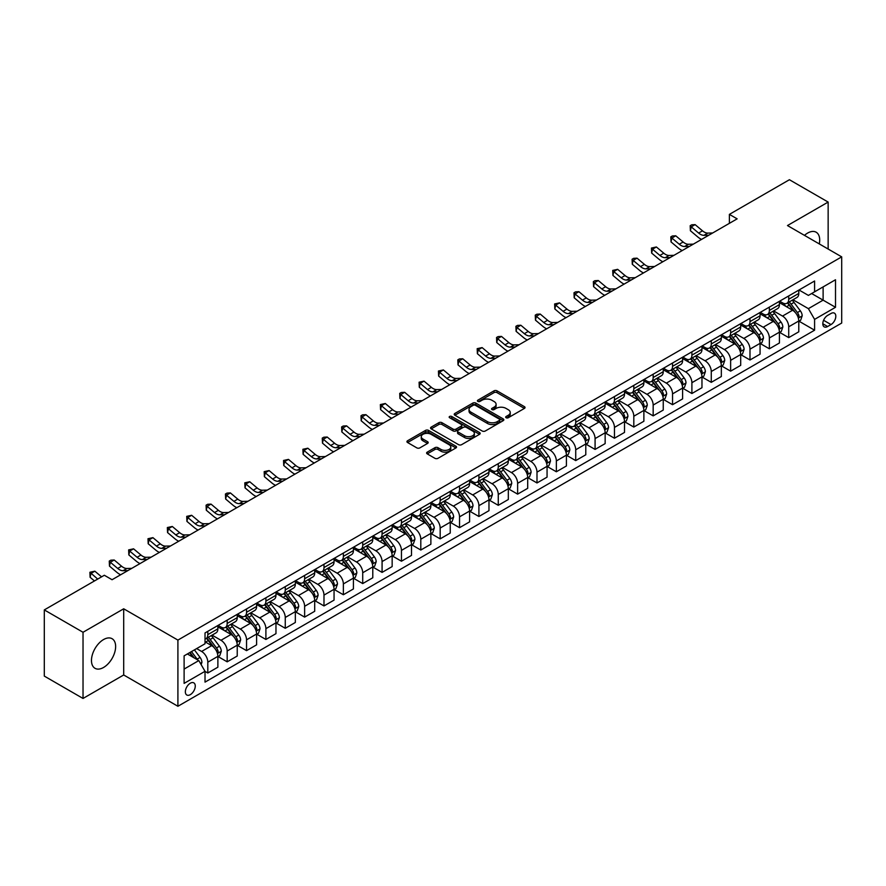 <?xml version="1.0" encoding="UTF-8"?>
<svg xmlns="http://www.w3.org/2000/svg" width="886" height="886" viewBox="0 0 886 886"><rect width="100%" height="100%" fill="white"/><g stroke="black" fill="none" stroke-linecap="round" stroke-linejoin="round"><path stroke-width="1.33" d="M506.127 417.738A1.506 0.864 0 0 0 508.265 417.738L524.412 408.413A2.149 1.24 0 0 0 525.044 407.527A2.149 1.24 0 0 0 524.412 406.652L497.046 390.848A2.149 1.24 0 0 0 494 390.848L477.853 400.184A1.506 0.864 0 0 0 477.41 400.793A1.506 0.864 0 0 0 477.853 401.413A1.506 0.864 0 0 0 479.979 401.413L482.073 400.206A6.878 3.976 0 0 1 491.796 400.206L494.078 401.513A6.878 3.976 0 0 1 496.094 404.326A6.878 3.976 0 0 1 494.078 407.139L491.985 408.346A1.506 0.864 0 0 0 491.553 408.955A1.506 0.864 0 0 0 491.985 409.576A1.506 0.864 0 0 0 494.122 409.576L496.204 408.368A6.878 3.976 0 0 1 505.939 408.368L508.221 409.686A6.878 3.976 0 0 1 510.236 412.488A6.878 3.976 0 0 1 508.221 415.301L506.127 416.509A1.506 0.864 0 0 0 505.685 417.118A1.506 0.864 0 0 0 506.127 417.738L506.127 416.509M103.551 667.468A17.089 9.868 120 0 0 114.715 652.406A17.089 9.868 120 0 0 112.101 638.717A17.089 9.868 120 0 0 103.551 639.559A17.089 9.868 120 0 0 92.388 654.621A17.089 9.868 120 0 0 95.012 668.31A17.089 9.868 120 0 0 103.551 667.468M819.284 243.916A17.089 9.868 120 0 0 816.161 232.221A17.089 9.868 120 0 0 807.622 233.073A17.089 9.868 120 0 0 804.477 235.366M190.302 694.657A7.01 4.042 120 0 0 194.887 688.477A7.01 4.042 120 0 0 193.812 682.862A7.01 4.042 120 0 0 190.302 683.206A7.01 4.042 120 0 0 185.728 689.386A7.01 4.042 120 0 0 186.802 695.001A7.01 4.042 120 0 0 190.302 694.657M427.251 452.126A2.149 1.24 0 0 0 426.62 453.001A2.149 1.24 0 0 0 427.251 453.887L434.926 458.317A2.149 1.24 0 0 0 437.972 458.317L455.913 447.962A2.149 1.24 0 0 0 456.545 447.076A2.149 1.24 0 0 0 455.913 446.201L428.547 430.397A2.149 1.24 0 0 0 425.501 430.397L407.56 440.763A2.149 1.24 0 0 0 406.929 441.638A2.149 1.24 0 0 0 407.56 442.513L416.841 447.873A2.149 1.24 0 0 0 419.875 447.873L427.561 443.432A2.149 1.24 0 0 0 428.182 442.557A2.149 1.24 0 0 0 427.561 441.682L422.954 439.024A5.748 3.322 0 0 1 421.271 436.676A5.748 3.322 0 0 1 424.826 433.608A5.748 3.322 0 0 1 431.094 434.328L449.113 444.728A5.748 3.322 0 0 1 450.797 447.076A5.748 3.322 0 0 1 447.242 450.143A5.748 3.322 0 0 1 440.973 449.423L437.972 447.696A2.149 1.24 0 0 0 434.926 447.696L427.251 452.126L427.251 453.887L434.926 449.479L434.926 447.696M123.697 608.793L83.029 632.272L44.3 609.911L44.3 676.096L83.029 698.456L123.697 674.977L177.909 706.275L177.909 640.091L123.697 608.793L123.697 674.977M828.144 249.032L828.144 202.074L787.477 225.553L841.7 256.862L177.909 640.091M828.144 202.074L789.415 179.725L729.388 214.379L729.388 223.316M44.3 609.911L104.326 575.258L112.068 579.721L737.141 218.853L729.388 214.379M482.217 431.017A2.149 1.24 0 0 0 485.262 431.017L503.204 420.662A2.149 1.24 0 0 0 503.835 419.776A2.149 1.24 0 0 0 503.204 418.901L475.837 403.097A2.149 1.24 0 0 0 472.792 403.097L454.85 413.463A2.149 1.24 0 0 0 454.219 414.338A2.149 1.24 0 0 0 454.85 415.213L482.217 431.017M450.21 418.059A1.506 0.864 0 0 1 451.738 418.281L479.525 434.328L461.617 444.661A2.149 1.24 0 0 1 458.571 444.661L431.205 428.868L431.205 427.107A2.149 1.24 0 0 0 430.574 427.982A2.149 1.24 0 0 0 431.205 428.868M431.205 427.107L438.88 422.677A2.149 1.24 0 0 1 441.926 422.677L453.023 429.079A2.149 1.24 0 0 0 456.068 429.079L461.163 426.144A2.149 1.24 0 0 0 461.794 425.269A2.149 1.24 0 0 0 461.163 424.383L449.601 417.716A1.506 0.864 0 0 1 449.169 417.096A1.506 0.864 0 0 1 450.088 416.298A1.506 0.864 0 0 1 451.738 416.486L479.559 432.556A2.149 1.24 0 0 1 480.19 433.431A2.149 1.24 0 0 1 479.559 434.306L479.559 432.556M831.013 313.478L827.602 315.438A6.789 3.921 120 0 0 823.172 321.43A6.789 3.921 120 0 0 824.213 326.868A6.789 3.921 120 0 0 827.602 326.535L831.013 324.564A6.789 3.921 120 0 0 835.443 318.583A6.789 3.921 120 0 0 834.402 313.135A6.789 3.921 120 0 0 831.013 313.478M177.909 706.275L841.7 323.047L841.7 256.862M799.017 289.999L808.397 295.403L814.588 291.826L814.588 281.006L205.02 632.936L205.02 643.768L184.111 655.839L184.111 683.383L205.02 671.311L205.02 682.131L814.588 330.201L814.588 319.381L808.397 308.649L792.992 299.756M814.588 291.826L835.509 279.754L835.509 307.298L814.588 319.381M83.029 632.272L83.029 698.456M811.642 293.532L823.116 300.144L823.116 286.909L835.509 279.754M808.397 308.649L823.116 300.144L835.509 307.298M184.111 669.074L198.818 660.579L187.356 653.957M205.02 671.4L207.811 673.006L207.811 662.185A8.76 5.061 -120 0 0 201.609 651.454L196.659 648.596M207.811 673.006L217.878 667.191L217.878 656.371A8.76 5.061 -120 0 0 211.676 645.639L205.02 641.796M218.111 656.592L227.17 661.831L227.17 651.011A8.76 5.061 -120 0 0 220.979 640.279L212.075 635.14M227.17 661.831L237.238 656.017L237.238 645.196A8.76 5.061 -120 0 0 231.047 634.465L217.878 626.856M237.47 645.418L246.541 650.645L246.541 639.825A8.76 5.061 -120 0 0 240.339 629.093L231.445 623.954M246.541 650.645L256.608 644.831L256.608 634.011A8.76 5.061 -120 0 0 250.406 623.279L237.238 615.681M256.84 634.243L265.9 639.47L265.9 628.65A8.76 5.061 -120 0 0 259.698 617.919L250.804 612.78M265.9 639.47L275.967 633.656L275.967 622.836A8.76 5.061 -120 0 0 269.776 612.104L256.608 604.496M276.199 623.057L285.259 628.296L285.259 617.464A8.76 5.061 -120 0 0 279.068 606.733L270.175 601.594M285.259 628.296L295.337 622.481L295.337 611.65A8.76 5.061 -120 0 0 289.135 600.918L275.967 593.321M295.57 611.883L304.629 617.11L304.629 606.29A8.76 5.061 -120 0 0 298.427 595.558L289.534 590.419M304.629 617.11L314.696 611.296L314.696 600.475A8.76 5.061 -120 0 0 308.494 589.744L295.337 582.146M314.929 600.697L323.988 605.935L323.988 595.104A8.76 5.061 -120 0 0 317.797 584.372L308.893 579.245M323.988 605.935L334.055 600.121L334.055 589.301A8.76 5.061 -120 0 0 327.864 578.569L314.696 570.961M334.288 589.522L343.358 594.75L343.358 583.929A8.76 5.061 -120 0 0 337.156 573.198L328.263 568.059M343.358 594.75L353.425 588.935L353.425 578.115A8.76 5.061 -120 0 0 347.223 567.383L334.055 559.786M353.658 578.337L362.717 583.575L362.717 572.755A8.76 5.061 -120 0 0 356.526 562.023L347.622 556.884M362.717 583.575L372.784 577.761L372.784 566.94A8.76 5.061 -120 0 0 366.594 556.209L353.425 548.6M373.017 567.162L382.076 572.389L382.076 561.569A8.76 5.061 -120 0 0 375.885 550.837L366.992 545.698M382.076 572.389L392.155 566.575L392.155 555.755A8.76 5.061 -120 0 0 385.953 545.023L372.784 537.425M392.387 555.976L401.447 561.215L401.447 550.394A8.76 5.061 -120 0 0 395.245 539.663L386.351 534.524M401.447 561.215L411.514 555.4L411.514 544.58A8.76 5.061 -120 0 0 405.323 533.848L392.155 526.24M411.746 544.801L420.806 550.029L420.806 539.209A8.76 5.061 -120 0 0 414.615 528.477L405.71 523.338M420.806 550.029L430.873 544.225L430.873 533.394A8.76 5.061 -120 0 0 424.682 522.662L411.514 515.065M431.105 533.627L440.176 538.854L440.176 528.034A8.76 5.061 -120 0 0 433.974 517.302L425.081 512.163M440.176 538.854L450.243 533.04L450.243 522.219A8.76 5.061 -120 0 0 444.041 511.488L430.873 503.879M450.476 522.441L459.535 527.679L459.535 516.848A8.76 5.061 -120 0 0 453.344 506.116L444.44 500.989M459.535 527.679L469.602 521.865L469.602 511.034A8.76 5.061 -120 0 0 463.411 500.302L450.243 492.705M469.835 511.266L478.905 516.494L478.905 505.673A8.76 5.061 -120 0 0 472.703 494.942L463.81 489.803M478.905 516.494L488.972 510.679L488.972 499.859A8.76 5.061 -120 0 0 482.77 489.127L469.602 481.53M489.205 500.081L498.264 505.319L498.264 494.499A8.76 5.061 -120 0 0 492.073 483.756L483.169 478.628M498.264 505.319L508.331 499.505L508.331 488.684A8.76 5.061 -120 0 0 502.14 477.953L488.972 470.344M508.564 488.906L517.623 494.133L517.623 483.313A8.76 5.061 -120 0 0 511.432 472.581L502.539 467.443M517.623 494.133L527.702 488.319L527.702 477.499A8.76 5.061 -120 0 0 521.5 466.767L508.331 459.169M527.934 477.72L536.994 482.959L536.994 472.138A8.76 5.061 -120 0 0 530.792 461.407L521.898 456.268M536.994 482.959L547.061 477.144L547.061 466.324A8.76 5.061 -120 0 0 540.87 455.592L527.702 447.984M547.293 466.545L556.353 471.773L556.353 460.953A8.76 5.061 -120 0 0 550.162 450.221L541.257 445.082M556.353 471.773L566.42 465.958L566.42 455.138A8.76 5.061 -120 0 0 560.229 444.407L547.061 436.809M566.652 455.36L575.723 460.598L575.723 449.778A8.76 5.061 -120 0 0 569.521 439.046L560.628 433.907M575.723 460.598L585.79 454.784L585.79 443.964A8.76 5.061 -120 0 0 579.588 433.232L566.42 425.623M586.023 444.185L595.082 449.412L595.082 438.592A8.76 5.061 -120 0 0 588.891 427.86L579.987 422.722M595.082 449.412L605.149 443.609L605.149 432.778A8.76 5.061 -120 0 0 598.958 422.046L585.79 414.449M605.382 433.01L614.452 438.238L614.452 427.417A8.76 5.061 -120 0 0 608.25 416.686L599.357 411.547M614.452 438.238L624.519 432.423L624.519 421.603A8.76 5.061 -120 0 0 618.317 410.871L605.149 403.263M624.752 421.825L633.811 427.063L633.811 416.232A8.76 5.061 -120 0 0 627.609 405.5L618.716 400.372M633.811 427.063L643.878 421.249L643.878 410.428A8.76 5.061 -120 0 0 637.687 399.686L624.519 392.088M644.111 410.65L653.17 415.877L653.17 405.057A8.76 5.061 -120 0 0 646.979 394.325L638.086 389.187M653.17 415.877L663.249 410.063L663.249 399.243A8.76 5.061 -120 0 0 657.047 388.511L643.878 380.914M663.481 399.464L672.54 404.703L672.54 393.882A8.76 5.061 -120 0 0 666.338 383.14L657.445 378.012M672.54 404.703L682.608 398.888L682.608 388.068A8.76 5.061 -120 0 0 676.406 377.336L663.249 369.728M682.84 388.289L691.9 393.517L691.9 382.697A8.76 5.061 -120 0 0 685.709 371.965L676.804 366.826M691.9 393.517L701.967 387.703L701.967 376.882A8.76 5.061 -120 0 0 695.776 366.151L682.608 358.553M702.199 377.104L711.27 382.342L711.27 371.522A8.76 5.061 -120 0 0 705.068 360.79L696.174 355.651M711.27 382.342L721.337 376.528L721.337 365.708A8.76 5.061 -120 0 0 715.135 354.976L701.967 347.367M721.569 365.929L730.629 371.156L730.629 360.336A8.76 5.061 -120 0 0 724.438 349.605L715.534 344.466M730.629 371.156L740.696 365.342L740.696 354.522A8.76 5.061 -120 0 0 734.505 343.79L721.337 336.193M740.929 354.743L749.988 359.982L749.988 349.162A8.76 5.061 -120 0 0 743.797 338.43L734.904 333.291M749.988 359.982L760.066 354.167L760.066 343.347A8.76 5.061 -120 0 0 753.864 332.615L740.696 325.007M760.299 343.569L769.358 348.796L769.358 337.976A8.76 5.061 -120 0 0 763.156 327.244L754.263 322.105M769.358 348.796L779.425 342.993L779.425 332.161A8.76 5.061 -120 0 0 773.234 321.43L760.066 313.832M779.658 332.394L788.717 337.621L788.717 326.801A8.76 5.061 -120 0 0 782.526 316.069L773.622 310.931M788.717 337.621L798.784 331.807L798.784 320.987A8.76 5.061 -120 0 0 792.593 310.255L779.425 302.647M779.658 301.174L782.526 302.835A8.76 5.061 -120 0 0 786.901 303.267A8.76 5.061 -120 0 0 788.717 299.258L788.717 295.946M760.299 312.359L763.156 314.009A8.76 5.061 -120 0 0 767.542 314.441A8.76 5.061 -120 0 0 769.358 310.432L769.358 307.121M740.929 323.534L743.797 325.184A8.76 5.061 -120 0 0 748.183 325.627A8.76 5.061 -120 0 0 749.988 321.607L749.988 318.307M721.569 334.72L724.438 336.37A8.76 5.061 -120 0 0 728.813 336.802A8.76 5.061 -120 0 0 730.629 332.793L730.629 329.481M702.199 345.894L705.068 347.545A8.76 5.061 -120 0 0 709.453 347.988A8.76 5.061 -120 0 0 711.27 343.967L711.27 340.667M682.84 357.069L685.709 358.73A8.76 5.061 -120 0 0 690.083 359.162A8.76 5.061 -120 0 0 691.9 355.153L691.9 351.842M663.481 368.255L666.338 369.905A8.76 5.061 -120 0 0 670.724 370.337A8.76 5.061 -120 0 0 672.54 366.328L672.54 363.016M644.111 379.43L646.979 381.091A8.76 5.061 -120 0 0 651.354 381.523A8.76 5.061 -120 0 0 653.17 377.514L653.17 374.202M624.752 390.615L627.609 392.265A8.76 5.061 -120 0 0 631.995 392.697A8.76 5.061 -120 0 0 633.811 388.688L633.811 385.377M605.382 401.79L608.25 403.451A8.76 5.061 -120 0 0 612.636 403.883A8.76 5.061 -120 0 0 614.452 399.874L614.452 396.563M586.023 412.976L588.891 414.626A8.76 5.061 -120 0 0 593.266 415.058A8.76 5.061 -120 0 0 595.082 411.049L595.082 407.737M566.652 424.15L569.521 425.801A8.76 5.061 -120 0 0 573.907 426.244A8.76 5.061 -120 0 0 575.723 422.223L575.723 418.923M547.293 435.336L550.162 436.986A8.76 5.061 -120 0 0 554.536 437.418A8.76 5.061 -120 0 0 556.353 433.409L556.353 430.098M527.934 446.511L530.792 448.161A8.76 5.061 -120 0 0 535.177 448.604A8.76 5.061 -120 0 0 536.994 444.584L536.994 441.283M508.564 457.685L511.432 459.347A8.76 5.061 -120 0 0 515.818 459.779A8.76 5.061 -120 0 0 517.623 455.769L517.623 452.458M489.205 468.871L492.073 470.521A8.76 5.061 -120 0 0 496.448 470.953A8.76 5.061 -120 0 0 498.264 466.944L498.264 463.633M469.835 480.046L472.703 481.707A8.76 5.061 -120 0 0 477.089 482.139A8.76 5.061 -120 0 0 478.905 478.13L478.905 474.818M450.476 491.232L453.344 492.882A8.76 5.061 -120 0 0 457.719 493.314A8.76 5.061 -120 0 0 459.535 489.305L459.535 485.993M431.105 502.406L433.974 504.068A8.76 5.061 -120 0 0 438.36 504.499A8.76 5.061 -120 0 0 440.176 500.49L440.176 497.179M411.746 513.592L414.615 515.242A8.76 5.061 -120 0 0 418.989 515.674A8.76 5.061 -120 0 0 420.806 511.665L420.806 508.354M392.387 524.767L395.245 526.417A8.76 5.061 -120 0 0 399.63 526.86A8.76 5.061 -120 0 0 401.447 522.84L401.447 519.539M373.017 535.941L375.885 537.603A8.76 5.061 -120 0 0 380.271 538.035A8.76 5.061 -120 0 0 382.076 534.025L382.076 530.714M353.658 547.127L356.526 548.777A8.76 5.061 -120 0 0 360.901 549.22A8.76 5.061 -120 0 0 362.717 545.2L362.717 541.889M334.288 558.302L337.156 559.963A8.76 5.061 -120 0 0 341.542 560.395A8.76 5.061 -120 0 0 343.358 556.386L343.358 553.074M314.929 569.488L317.797 571.138A8.76 5.061 -120 0 0 322.172 571.57A8.76 5.061 -120 0 0 323.988 567.561L323.988 564.249M295.559 580.662L298.427 582.323A8.76 5.061 -120 0 0 302.813 582.755A8.76 5.061 -120 0 0 304.629 578.746L304.629 575.435M276.199 591.848L279.068 593.498A8.76 5.061 -120 0 0 283.442 593.93A8.76 5.061 -120 0 0 285.259 589.921L285.259 586.61M256.84 603.023L259.698 604.684A8.76 5.061 -120 0 0 264.083 605.116A8.76 5.061 -120 0 0 265.9 601.107L265.9 597.795M237.47 614.208L240.339 615.859A8.76 5.061 -120 0 0 244.724 616.291A8.76 5.061 -120 0 0 246.541 612.281L246.541 608.97M218.111 625.383L220.979 627.033A8.76 5.061 -120 0 0 225.354 627.476A8.76 5.061 -120 0 0 227.17 623.456L227.17 620.156M799.017 321.208L814.588 330.201M786.901 303.267L796.979 297.452A8.76 5.061 -120 0 0 798.784 293.443L798.784 290.132M767.542 314.441L777.609 308.627A8.76 5.061 -120 0 0 779.425 304.618L779.425 301.306M748.183 325.627L758.25 319.813A8.76 5.061 -120 0 0 760.066 315.804L760.066 312.492M728.813 336.802L738.88 330.987A8.76 5.061 -120 0 0 740.696 326.978L740.696 323.667M709.453 347.988L719.521 342.173A8.76 5.061 -120 0 0 721.337 338.153L721.337 334.853M690.083 359.162L700.162 353.348A8.76 5.061 -120 0 0 701.967 349.339L701.967 346.027M670.724 370.337L680.791 364.534A8.76 5.061 -120 0 0 682.608 360.513L682.608 357.213M651.354 381.523L661.432 375.708A8.76 5.061 -120 0 0 663.249 371.699L663.249 368.388M631.995 392.697L642.062 386.883A8.76 5.061 -120 0 0 643.878 382.874L643.878 379.562M612.636 403.883L622.703 398.069A8.76 5.061 -120 0 0 624.519 394.06L624.519 390.748M593.266 415.058L603.333 409.243A8.76 5.061 -120 0 0 605.149 405.234L605.149 401.923M573.907 426.244L583.974 420.429A8.76 5.061 -120 0 0 585.79 416.42L585.79 413.109M554.536 437.418L564.615 431.604A8.76 5.061 -120 0 0 566.42 427.595L566.42 424.283M535.177 448.604L545.244 442.79A8.76 5.061 -120 0 0 547.061 438.769L547.061 435.469M515.818 459.779L525.885 453.964A8.76 5.061 -120 0 0 527.702 449.955L527.702 446.644M496.448 470.953L506.515 465.15A8.76 5.061 -120 0 0 508.331 461.13L508.331 457.818M477.089 482.139L487.156 476.325A8.76 5.061 -120 0 0 488.972 472.316L488.972 469.004M457.719 493.314L467.786 487.499A8.76 5.061 -120 0 0 469.602 483.49L469.602 480.179M438.36 504.499L448.427 498.685A8.76 5.061 -120 0 0 450.243 494.676L450.243 491.365M418.989 515.674L429.068 509.86A8.76 5.061 -120 0 0 430.873 505.851L430.873 502.539M399.63 526.86L409.697 521.046A8.76 5.061 -120 0 0 411.514 517.036L411.514 513.725M380.271 538.035L390.338 532.22A8.76 5.061 -120 0 0 392.155 528.211L392.155 524.9M360.901 549.22L370.968 543.406A8.76 5.061 -120 0 0 372.784 539.386L372.784 536.085M341.542 560.395L351.609 554.581A8.76 5.061 -120 0 0 353.425 550.571L353.425 547.26M322.172 571.57L332.25 565.755A8.76 5.061 -120 0 0 334.055 561.746L334.055 558.435M302.813 582.755L312.88 576.941A8.76 5.061 -120 0 0 314.696 572.932L314.696 569.62M283.442 593.93L293.521 588.116A8.76 5.061 -120 0 0 295.337 584.107L295.337 580.795M264.083 605.116L274.151 599.301A8.76 5.061 -120 0 0 275.967 595.292L275.967 591.981M244.724 616.291L254.791 610.476A8.76 5.061 -120 0 0 256.608 606.467L256.608 603.156M225.354 627.476L235.421 621.662A8.76 5.061 -120 0 0 237.238 617.642L237.238 614.341M205.02 639.005A8.76 5.061 -120 0 0 205.995 638.651L216.062 632.837A8.76 5.061 -120 0 0 217.878 628.827L217.878 625.516M205.995 638.651A8.76 5.061 -120 0 0 207.811 634.642L207.811 631.33M198.818 660.579L205.02 671.311M506.737 417.948L508.221 417.084A6.878 3.976 0 0 0 510.236 414.283L510.236 412.488M496.094 404.326L496.094 406.12A6.878 3.976 0 0 1 494.078 408.922L492.594 409.786M524.39 408.424L497.046 392.642A2.149 1.24 0 0 0 494 392.642L478.451 401.624M503.204 418.901L503.204 420.662L475.837 404.891A2.149 1.24 0 0 0 472.792 404.891L454.883 415.235M499.405 420.396A1.506 0.864 0 0 0 499.848 419.776A1.506 0.864 0 0 0 499.405 419.167L475.372 405.29A1.506 0.864 0 0 0 473.246 405.29L471.042 406.563A6.878 3.976 0 0 0 469.026 409.376A6.878 3.976 0 0 0 471.042 412.189L487.466 421.67A6.878 3.976 0 0 0 497.201 421.67L499.405 420.396L499.405 422.179A1.506 0.864 0 0 0 499.848 421.57L499.848 419.776M469.026 409.376L469.026 411.159A6.878 3.976 0 0 0 471.042 413.972L471.042 412.189M499.405 422.179L497.201 423.453A6.878 3.976 0 0 1 487.466 423.453L471.042 413.972M431.238 428.879L438.88 424.46L438.88 422.677M461.794 425.269L461.794 427.052A2.149 1.24 0 0 1 461.163 427.927L456.068 430.873A2.149 1.24 0 0 1 453.023 430.873L441.926 424.46A2.149 1.24 0 0 0 438.88 424.46M464.541 435.735A5.748 3.322 0 0 0 470.809 436.455A5.748 3.322 0 0 0 474.364 433.387A5.748 3.322 0 0 0 472.681 431.039L466.335 427.373A2.149 1.24 0 0 0 463.289 427.373L458.195 430.308A2.149 1.24 0 0 0 457.564 431.194A2.149 1.24 0 0 0 458.195 432.069L464.541 435.735L464.541 437.518A5.748 3.322 0 0 0 470.809 438.238A5.748 3.322 0 0 0 474.364 435.17L474.364 433.387M457.564 431.194L457.564 432.977A2.149 1.24 0 0 0 458.195 433.852L458.195 432.069M464.541 437.518L458.195 433.852M450.797 447.076L450.797 448.87A5.748 3.322 0 0 1 447.242 451.938A5.748 3.322 0 0 1 440.973 451.218L437.972 449.479A2.149 1.24 0 0 0 434.926 449.479M421.271 436.676L421.271 438.47A5.748 3.322 0 0 0 422.954 440.818L422.954 439.024M427.561 441.682L427.561 443.432L422.954 440.818M455.913 446.201L455.913 447.962L428.547 432.191A2.149 1.24 0 0 0 425.501 432.191L407.593 442.535M798.784 321.341L800.645 320.267L802.195 315.804A5.803 3.356 -120 0 0 800.346 310.853L794.011 302.403A16.756 9.68 -120 0 0 792.184 300.221M785.893 306.39A16.756 9.68 -120 0 0 782.46 302.79M798.264 317.786L799.061 316.047A5.803 3.356 -120 0 0 797.4 312.559L791.076 304.108A16.756 9.68 -120 0 0 789.238 301.916M787.687 302.813A13.91 8.029 60 0 1 789.969 305.415L795.329 312.559M787.388 302.99A16.756 9.68 60 0 1 789.216 305.183L793.424 310.798M708.822 235.2L703.938 235.333A10.953 6.324 60 0 1 698.622 233.062L691.235 226.849L690.382 230.714L697.758 236.927A16.435 9.491 -120 0 0 701.568 239.386M712.698 232.963L707.814 233.096A10.953 6.324 60 0 1 702.498 230.825L695.111 224.623L691.235 226.849L690.183 225.697L691.733 224.8L695.111 224.623M690.382 230.714L690.183 225.697M779.425 332.527L781.286 331.453L782.836 326.978A5.803 3.356 -120 0 0 780.976 322.039L774.652 313.589A16.756 9.68 -120 0 0 772.825 311.396M766.523 317.565A16.756 9.68 -120 0 0 763.101 313.976M778.894 328.972L779.702 327.222A5.803 3.356 -120 0 0 778.041 323.733L771.706 315.283A16.756 9.68 -120 0 0 769.879 313.09M768.317 313.998A13.91 8.029 60 0 1 770.598 316.59L775.959 323.744M768.018 314.165A16.756 9.68 60 0 1 769.845 316.357L774.054 321.972M760.066 343.702L761.927 342.627L763.466 338.153A5.803 3.356 -120 0 0 761.617 333.214L755.293 324.763A16.756 9.68 -120 0 0 753.454 322.57M747.164 328.739A16.756 9.68 -120 0 0 743.731 325.151M759.535 340.146L760.332 338.408A5.803 3.356 -120 0 0 758.671 334.919L752.347 326.469A16.756 9.68 -120 0 0 750.52 324.276M748.958 325.173A13.91 8.029 60 0 1 751.239 327.776L756.6 334.919M748.659 325.35A16.756 9.68 60 0 1 750.486 327.532L754.695 333.158M740.696 354.887L742.557 353.813L744.107 349.339A5.803 3.356 -120 0 0 742.258 344.399L735.923 335.949A16.756 9.68 -120 0 0 734.095 333.756M727.805 339.925A16.756 9.68 -120 0 0 724.371 336.337M740.164 351.332L740.973 349.582A5.803 3.356 -120 0 0 739.312 346.094L732.977 337.644A16.756 9.68 -120 0 0 731.149 335.451M729.588 336.359A13.91 8.029 60 0 1 731.88 338.95L737.23 346.105M729.289 336.525A16.756 9.68 60 0 1 731.116 338.718L735.325 344.333M689.452 246.374L684.579 246.507A10.953 6.324 60 0 1 679.263 244.237L671.876 238.035L671.012 241.9L678.399 248.102A16.435 9.491 -120 0 0 682.209 250.561M693.328 244.137L688.444 244.27A10.953 6.324 60 0 1 683.128 242L675.752 235.798L671.876 238.035L670.813 236.872L672.363 235.975L675.752 235.798M671.012 241.9L670.813 236.872M670.093 257.56L665.209 257.693A10.953 6.324 60 0 1 659.893 255.423L652.517 249.21L651.653 253.075L659.04 259.288A16.435 9.491 -120 0 0 662.839 261.747M673.969 255.323L669.085 255.456A10.953 6.324 60 0 1 663.769 253.186L656.382 246.972L652.517 249.21L651.454 248.047L656.382 246.972M651.653 253.075L651.454 248.047M650.734 268.735L645.85 268.868A10.953 6.324 60 0 1 640.534 266.597L633.147 260.395L632.294 264.261L639.67 270.463A16.435 9.491 -120 0 0 643.48 272.921M654.599 266.498L649.715 266.631A10.953 6.324 60 0 1 644.41 264.36L637.023 258.158L633.147 260.395L632.095 259.233L633.634 258.335L637.023 258.158M632.294 264.261L632.095 259.233M721.337 366.062L723.197 364.988L724.737 360.513A5.803 3.356 -120 0 0 722.887 355.574L716.564 347.124A16.756 9.68 -120 0 0 714.736 344.931M708.435 351.1A16.756 9.68 -120 0 0 705.001 347.511M720.805 362.507L721.603 360.768A5.803 3.356 -120 0 0 719.941 357.268L713.618 348.818A16.756 9.68 -120 0 0 711.79 346.636M710.229 347.534A13.91 8.029 60 0 1 712.51 350.125L717.87 357.279M709.93 347.711A16.756 9.68 60 0 1 711.757 349.892L715.966 355.519M631.364 279.91L626.48 280.054A10.953 6.324 60 0 1 621.164 277.783L613.788 271.57L612.924 275.435L620.311 281.637A16.435 9.491 -120 0 0 624.121 284.096M635.24 277.683L630.356 277.816A10.953 6.324 60 0 1 625.04 275.546L617.653 269.333L613.788 271.57L612.724 270.407L617.653 269.333M612.924 275.435L612.724 270.407M701.967 377.237L703.827 376.173L705.378 371.699A5.803 3.356 -120 0 0 703.528 366.749L697.193 358.298A16.756 9.68 -120 0 0 695.366 356.117M689.075 362.285A16.756 9.68 -120 0 0 685.642 358.686M701.446 373.682L702.244 371.943A5.803 3.356 -120 0 0 700.582 368.454L694.247 360.004A16.756 9.68 -120 0 0 692.42 357.811M690.87 358.708A13.91 8.029 60 0 1 693.151 361.311L698.5 368.465M690.571 358.885A16.756 9.68 60 0 1 692.398 361.078L696.606 366.693M682.608 388.422L684.468 387.348L686.019 382.874A5.803 3.356 -120 0 0 684.158 377.934L677.834 369.484A16.756 9.68 -120 0 0 676.007 367.291M669.705 373.46A16.756 9.68 -120 0 0 666.283 369.872M682.076 384.867L682.885 383.129A5.803 3.356 -120 0 0 681.223 379.629L674.888 371.179A16.756 9.68 -120 0 0 673.061 368.997M671.499 369.894A13.91 8.029 60 0 1 673.781 372.485L679.141 379.64M671.2 370.071A16.756 9.68 60 0 1 673.028 372.253L677.236 377.868M663.249 399.597L665.098 398.523L666.649 394.06A5.803 3.356 -120 0 0 664.799 389.109L658.464 380.659A16.756 9.68 -120 0 0 656.637 378.477M650.346 384.646A16.756 9.68 -120 0 0 646.913 381.046M662.717 396.042L663.514 394.303A5.803 3.356 -120 0 0 661.853 390.815L655.529 382.364A16.756 9.68 -120 0 0 653.702 380.172M652.14 381.069A13.91 8.029 60 0 1 654.422 383.671L659.782 390.815M651.841 381.246A16.756 9.68 60 0 1 653.669 383.439L657.877 389.054M643.878 410.783L645.739 409.709L647.289 405.234A5.803 3.356 -120 0 0 645.44 400.295L639.105 391.845A16.756 9.68 -120 0 0 637.278 389.652M630.976 395.82A16.756 9.68 -120 0 0 627.554 392.232M643.347 407.228L644.155 405.478A5.803 3.356 -120 0 0 642.494 401.989L636.159 393.539A16.756 9.68 -120 0 0 634.332 391.346M632.77 392.254A13.91 8.029 60 0 1 635.052 394.846L640.412 402M632.471 392.42A16.756 9.68 60 0 1 634.298 394.613L638.507 400.228M624.519 421.957L626.38 420.883L627.919 416.42A5.803 3.356 -120 0 0 626.07 411.469L619.746 403.019A16.756 9.68 -120 0 0 617.907 400.826M611.617 406.995A16.756 9.68 -120 0 0 608.184 403.407M623.988 418.402L624.785 416.664A5.803 3.356 -120 0 0 623.124 413.175L616.8 404.725A16.756 9.68 -120 0 0 614.973 402.532M613.411 403.429A13.91 8.029 60 0 1 615.692 406.032L621.053 413.175M613.112 403.606A16.756 9.68 60 0 1 614.939 405.799L619.148 411.414M612.005 291.095L607.12 291.228A10.953 6.324 60 0 1 601.804 288.958L594.417 282.756L593.565 286.621L600.941 292.823A16.435 9.491 -120 0 0 604.75 295.282M615.87 288.858L610.997 288.991A10.953 6.324 60 0 1 605.681 286.721L598.294 280.519L594.417 282.756L593.365 281.593L594.916 280.696L598.294 280.519M593.565 286.621L593.365 281.593M592.634 302.27L587.761 302.414A10.953 6.324 60 0 1 582.445 300.132L575.058 293.93L574.194 297.796L581.581 303.998A16.435 9.491 -120 0 0 585.391 306.456M596.511 300.033L591.626 300.177A10.953 6.324 60 0 1 586.31 297.906L578.935 291.693L575.058 293.93L573.995 292.768L575.546 291.871L578.935 291.693M574.194 297.796L573.995 292.768M573.275 313.456L568.391 313.589A10.953 6.324 60 0 1 563.075 311.318L555.699 305.116L554.835 308.97L562.211 315.183A16.435 9.491 -120 0 0 566.021 317.642M577.151 311.219L572.267 311.351A10.953 6.324 60 0 1 566.951 309.081L559.564 302.879L555.699 305.116L554.636 303.953L559.564 302.879M554.835 308.97L554.636 303.953M553.905 324.63L549.032 324.763A10.953 6.324 60 0 1 543.716 322.493L536.329 316.291L535.465 320.156L542.852 326.358A16.435 9.491 -120 0 0 546.662 328.817M557.781 322.393L552.897 322.537A10.953 6.324 60 0 1 547.581 320.256L540.205 314.054L536.329 316.291L535.266 315.128L536.816 314.231L540.205 314.054M535.465 320.156L535.266 315.128M534.546 335.816L529.662 335.949A10.953 6.324 60 0 1 524.346 333.679L516.97 327.466L516.106 331.331L523.493 337.544A16.435 9.491 -120 0 0 527.292 340.002M538.422 333.579L533.538 333.712A10.953 6.324 60 0 1 528.222 331.442L520.835 325.24L516.97 327.466L515.907 326.314L517.457 325.417L520.835 325.24M516.106 331.331L515.907 326.314M605.149 433.143L607.01 432.069L608.56 427.595A5.803 3.356 -120 0 0 606.711 422.655L600.376 414.205A16.756 9.68 -120 0 0 598.548 412.012M592.258 418.181A16.756 9.68 -120 0 0 588.825 414.593M604.629 429.588L605.426 427.838A5.803 3.356 -120 0 0 603.765 424.35L597.43 415.899A16.756 9.68 -120 0 0 595.602 413.707M594.041 414.615A13.91 8.029 60 0 1 596.333 417.206L601.683 424.361M593.742 414.781A16.756 9.68 60 0 1 595.58 416.974L599.778 422.589M515.187 346.991L510.303 347.124A10.953 6.324 60 0 1 504.987 344.853L497.6 338.651L496.747 342.517L504.123 348.719A16.435 9.491 -120 0 0 507.933 351.177M519.052 344.754L514.179 344.887A10.953 6.324 60 0 1 508.863 342.616L501.476 336.414L497.6 338.651L496.548 337.488L498.087 336.591L501.476 336.414M496.747 342.517L496.548 337.488M585.79 444.318L587.651 443.244L589.201 438.769A5.803 3.356 -120 0 0 587.34 433.83L581.017 425.38A16.756 9.68 -120 0 0 579.189 423.187M572.888 429.356A16.756 9.68 -120 0 0 569.454 425.767M585.258 440.763L586.067 439.024A5.803 3.356 -120 0 0 584.395 435.524L578.071 427.085A16.756 9.68 -120 0 0 576.243 424.892M574.682 425.789A13.91 8.029 60 0 1 576.963 428.392L582.323 435.535M574.383 425.967A16.756 9.68 60 0 1 576.21 428.148L580.419 433.775M495.817 358.177L490.933 358.309A10.953 6.324 60 0 1 485.617 356.039L478.241 349.826L477.377 353.691L484.764 359.893A16.435 9.491 -120 0 0 488.574 362.363M499.693 355.939L494.809 356.072A10.953 6.324 60 0 1 489.493 353.802L482.117 347.589L478.241 349.826L477.177 348.663L482.117 347.589M477.377 353.691L477.177 348.663M566.42 455.504L568.28 454.429L569.831 449.955A5.803 3.356 -120 0 0 567.981 445.005L561.646 436.565A16.756 9.68 -120 0 0 559.819 434.373M553.529 440.541A16.756 9.68 -120 0 0 550.095 436.953M565.899 451.949L566.697 450.199A5.803 3.356 -120 0 0 565.035 446.71L558.712 438.26A16.756 9.68 -120 0 0 556.873 436.067M555.323 436.975A13.91 8.029 60 0 1 557.604 439.567L562.953 446.721M555.024 437.141A16.756 9.68 60 0 1 556.851 439.334L561.059 444.949M476.458 369.351L471.573 369.484A10.953 6.324 60 0 1 466.257 367.214L458.87 361.012L458.018 364.877L465.394 371.079A16.435 9.491 -120 0 0 469.203 373.538M480.323 367.114L475.45 367.247A10.953 6.324 60 0 1 470.134 364.977L462.747 358.775L458.87 361.012L457.818 359.849L459.369 358.952L462.747 358.775M458.018 364.877L457.818 359.849M547.061 466.678L548.921 465.604L550.472 461.13A5.803 3.356 -120 0 0 548.611 456.19L542.287 447.74A16.756 9.68 -120 0 0 540.46 445.547M534.158 451.716A16.756 9.68 -120 0 0 530.736 448.128M546.529 463.123L547.338 461.385A5.803 3.356 -120 0 0 545.676 457.885L539.341 449.435A16.756 9.68 -120 0 0 537.514 447.253M535.952 448.15A13.91 8.029 60 0 1 538.234 450.741L543.594 457.896M535.653 448.327A16.756 9.68 60 0 1 537.481 450.509L541.689 456.135M457.087 380.526L452.214 380.67A10.953 6.324 60 0 1 446.898 378.4L439.511 372.186L438.648 376.052L446.035 382.254A16.435 9.491 -120 0 0 449.844 384.712M460.964 378.3L456.08 378.433A10.953 6.324 60 0 1 450.764 376.162L443.388 369.949L439.511 372.186L438.448 371.024L443.388 369.949M438.648 376.052L438.448 371.024M527.702 477.853L529.551 476.79L531.102 472.316A5.803 3.356 -120 0 0 529.252 467.365L522.917 458.915A16.756 9.68 -120 0 0 521.09 456.733M514.799 462.902A16.756 9.68 -120 0 0 511.366 459.302M527.17 474.298L527.967 472.559A5.803 3.356 -120 0 0 526.306 469.071L519.982 460.62A16.756 9.68 -120 0 0 518.155 458.427M516.593 459.325A13.91 8.029 60 0 1 518.875 461.927L524.235 469.071M516.294 459.502A16.756 9.68 60 0 1 518.122 461.695L522.33 467.31M437.728 391.712L432.844 391.845A10.953 6.324 60 0 1 427.528 389.574L420.152 383.372L419.288 387.237L426.675 393.439A16.435 9.491 -120 0 0 430.474 395.898M441.605 389.475L436.72 389.607A10.953 6.324 60 0 1 431.404 387.337L424.017 381.135L420.152 383.372L419.089 382.209L424.017 381.135M419.288 387.237L419.089 382.209M508.331 489.039L510.192 487.964L511.743 483.49A5.803 3.356 -120 0 0 509.893 478.551L503.558 470.101A16.756 9.68 -120 0 0 501.731 467.908M495.44 474.076A16.756 9.68 -120 0 0 492.007 470.488M507.8 485.484L508.608 483.745A5.803 3.356 -120 0 0 506.947 480.245L500.612 471.795A16.756 9.68 -120 0 0 498.785 469.613M497.223 470.51A13.91 8.029 60 0 1 499.516 473.102L504.865 480.256M496.924 470.676A16.756 9.68 60 0 1 498.752 472.869L502.96 478.484M418.369 402.886L413.485 403.019A10.953 6.324 60 0 1 408.169 400.749L400.782 394.547L399.918 398.412L407.305 404.614A16.435 9.491 -120 0 0 411.115 407.073M422.234 400.649L417.35 400.793A10.953 6.324 60 0 1 412.034 398.523L404.658 392.31L400.782 394.547L399.719 393.384L401.269 392.487L404.658 392.31M399.918 398.412L399.719 393.384M488.972 500.213L490.833 499.139L492.372 494.676A5.803 3.356 -120 0 0 490.523 489.725L484.199 481.275A16.756 9.68 -120 0 0 482.361 479.093M476.07 485.262A16.756 9.68 -120 0 0 472.637 481.663M488.441 496.658L489.238 494.92A5.803 3.356 -120 0 0 487.577 491.431L481.253 482.981A16.756 9.68 -120 0 0 479.426 480.788M477.864 481.685A13.91 8.029 60 0 1 480.146 484.288L485.506 491.431M477.565 481.862A16.756 9.68 60 0 1 479.392 484.055L483.601 489.67M469.602 511.399L471.463 510.325L473.013 505.851A5.803 3.356 -120 0 0 471.164 500.911L464.829 492.461A16.756 9.68 -120 0 0 463.001 490.268M456.711 496.437A16.756 9.68 -120 0 0 453.278 492.849M469.082 507.844L469.879 506.094A5.803 3.356 -120 0 0 468.218 502.606L461.883 494.155A16.756 9.68 -120 0 0 460.055 491.963M458.505 492.871A13.91 8.029 60 0 1 460.786 495.462L466.136 502.617M458.195 493.037A16.756 9.68 60 0 1 460.033 495.23L464.242 500.845M450.243 522.574L452.104 521.5L453.654 517.036A5.803 3.356 -120 0 0 451.794 512.086L445.47 503.636A16.756 9.68 -120 0 0 443.642 501.443M437.341 507.612A16.756 9.68 -120 0 0 433.907 504.023M449.711 519.019L450.52 517.28A5.803 3.356 -120 0 0 448.859 513.791L442.524 505.341A16.756 9.68 -120 0 0 440.696 503.148M439.135 504.045A13.91 8.029 60 0 1 441.416 506.648L446.777 513.791M438.836 504.223A16.756 9.68 60 0 1 440.663 506.415L444.872 512.03M430.873 533.76L432.733 532.685L434.284 528.211A5.803 3.356 -120 0 0 432.434 523.272L426.1 514.821A16.756 9.68 -120 0 0 424.272 512.629M417.982 518.797A16.756 9.68 -120 0 0 414.548 515.209M430.352 530.205L431.15 528.455A5.803 3.356 -120 0 0 429.488 524.966L423.165 516.516A16.756 9.68 -120 0 0 421.326 514.323M419.776 515.231A13.91 8.029 60 0 1 422.057 517.823L427.406 524.977M419.477 515.397A16.756 9.68 60 0 1 421.304 517.59L425.513 523.205M411.514 544.934L413.374 543.86L414.925 539.386A5.803 3.356 -120 0 0 413.064 534.446L406.74 525.996A16.756 9.68 -120 0 0 404.913 523.803M398.611 529.972A16.756 9.68 -120 0 0 395.189 526.384M410.982 541.379L411.791 539.64A5.803 3.356 -120 0 0 410.129 536.141L403.794 527.702A16.756 9.68 -120 0 0 401.967 525.509M400.406 526.406A13.91 8.029 60 0 1 402.687 529.008L408.047 536.152M400.107 526.583A16.756 9.68 60 0 1 401.934 528.765L406.142 534.391M392.155 556.12L394.004 555.046L395.555 550.571A5.803 3.356 -120 0 0 393.705 545.621L387.381 537.182A16.756 9.68 -120 0 0 385.543 534.989M379.252 541.158A16.756 9.68 -120 0 0 375.819 537.569M391.623 552.554L392.42 550.815A5.803 3.356 -120 0 0 390.759 547.326L384.435 538.876A16.756 9.68 -120 0 0 382.608 536.683M381.046 537.592A13.91 8.029 60 0 1 383.328 540.183L388.688 547.338M380.747 537.758A16.756 9.68 60 0 1 382.575 539.951L386.783 545.566M372.784 567.295L374.645 566.22L376.196 561.746A5.803 3.356 -120 0 0 374.346 556.807L368.011 548.356A16.756 9.68 -120 0 0 366.184 546.164M359.893 552.332A16.756 9.68 -120 0 0 356.46 548.744M372.253 563.74L373.061 562.001A5.803 3.356 -120 0 0 371.4 558.501L365.065 550.051A16.756 9.68 -120 0 0 363.238 547.869M361.676 548.766A13.91 8.029 60 0 1 363.969 551.358L369.318 558.512M361.377 548.943A16.756 9.68 60 0 1 363.205 551.125L367.413 556.751M353.425 578.469L355.286 577.406L356.825 572.932A5.803 3.356 -120 0 0 354.976 567.981L348.652 559.531A16.756 9.68 -120 0 0 346.825 557.349M340.523 563.518A16.756 9.68 -120 0 0 337.09 559.919M352.894 574.914L353.691 573.176A5.803 3.356 -120 0 0 352.03 569.687L345.706 561.237A16.756 9.68 -120 0 0 343.879 559.044M342.317 559.941A13.91 8.029 60 0 1 344.599 562.544L349.959 569.687M342.018 560.118A16.756 9.68 60 0 1 343.846 562.311L348.054 567.926M334.055 589.655L335.916 588.581L337.466 584.107A5.803 3.356 -120 0 0 335.617 579.167L329.282 570.717A16.756 9.68 -120 0 0 327.455 568.524M321.164 574.693A16.756 9.68 -120 0 0 317.731 571.105M333.535 586.1L334.332 584.361A5.803 3.356 -120 0 0 332.671 580.862L326.336 572.411A16.756 9.68 -120 0 0 324.509 570.23M322.958 571.127A13.91 8.029 60 0 1 325.24 573.718L330.589 580.873M322.659 571.293A16.756 9.68 60 0 1 324.486 573.486L328.695 579.101M398.999 414.072L394.115 414.205A10.953 6.324 60 0 1 388.799 411.935L381.423 405.733L380.559 409.587L387.946 415.8A16.435 9.491 -120 0 0 391.756 418.258M402.875 411.835L397.991 411.968A10.953 6.324 60 0 1 392.675 409.697L385.288 403.495L381.423 405.733L380.36 404.57L385.288 403.495M380.559 409.587L380.36 404.57M379.64 425.247L374.756 425.38A10.953 6.324 60 0 1 369.44 423.109L362.053 416.907L361.2 420.772L368.576 426.974A16.435 9.491 -120 0 0 372.386 429.433M383.505 423.01L378.632 423.143A10.953 6.324 60 0 1 373.316 420.872L365.929 414.67L362.053 416.907L361.001 415.744L362.54 414.847L365.929 414.67M361.2 420.772L361.001 415.744M360.27 436.433L355.386 436.565A10.953 6.324 60 0 1 350.081 434.295L342.694 428.082L341.83 431.947L349.217 438.16A16.435 9.491 -120 0 0 353.027 440.619M364.146 434.195L359.262 434.328A10.953 6.324 60 0 1 353.946 432.058L346.57 425.856L342.694 428.082L341.631 426.93L343.181 426.033L346.57 425.856M341.83 431.947L341.631 426.93M340.911 447.607L336.027 447.74A10.953 6.324 60 0 1 330.711 445.47L323.324 439.268L322.471 443.133L329.847 449.335A16.435 9.491 -120 0 0 333.657 451.794M344.787 445.37L339.903 445.503A10.953 6.324 60 0 1 334.587 443.233L327.2 437.031L323.324 439.268L322.271 438.105L323.822 437.208L327.2 437.031M322.471 443.133L322.271 438.105M321.54 458.793L316.667 458.926A10.953 6.324 60 0 1 311.351 456.655L303.964 450.442L303.101 454.308L310.488 460.51A16.435 9.491 -120 0 0 314.297 462.968M325.417 456.556L320.533 456.689A10.953 6.324 60 0 1 315.217 454.418L307.841 448.205L303.964 450.442L302.901 449.28L307.841 448.205M303.101 454.308L302.901 449.28M302.181 469.968L297.297 470.101A10.953 6.324 60 0 1 291.981 467.83L284.605 461.628L283.741 465.493L291.129 471.695A16.435 9.491 -120 0 0 294.927 474.154M306.058 467.73L301.174 467.863A10.953 6.324 60 0 1 295.858 465.593L288.471 459.391L284.605 461.628L283.542 460.465L288.471 459.391M283.741 465.493L283.542 460.465M282.822 481.142L277.938 481.286A10.953 6.324 60 0 1 272.622 479.016L265.235 472.803L264.382 476.668L271.758 482.87A16.435 9.491 -120 0 0 275.568 485.329M286.687 478.916L281.803 479.049A10.953 6.324 60 0 1 276.498 476.779L269.111 470.566L265.235 472.803L264.183 471.64L269.111 470.566M264.382 476.668L264.183 471.64M263.452 492.328L258.568 492.461A10.953 6.324 60 0 1 253.252 490.191L245.876 483.989L245.012 487.843L252.399 494.056A16.435 9.491 -120 0 0 256.209 496.514M267.328 490.091L262.444 490.224A10.953 6.324 60 0 1 257.128 487.953L249.741 481.751L245.876 483.989L244.813 482.826L249.741 481.751M245.012 487.843L244.813 482.826M244.093 503.503L239.209 503.636A10.953 6.324 60 0 1 233.893 501.365L226.506 495.163L225.653 499.028L233.029 505.23A16.435 9.491 -120 0 0 236.839 507.689M247.958 501.266L243.085 501.41A10.953 6.324 60 0 1 237.769 499.139L230.382 492.926L226.506 495.163L225.454 494L227.004 493.103L230.382 492.926M225.653 499.028L225.454 494M314.696 600.83L316.557 599.756L318.107 595.292A5.803 3.356 -120 0 0 316.247 590.342L309.923 581.892A16.756 9.68 -120 0 0 308.095 579.71M301.794 585.879A16.756 9.68 -120 0 0 298.372 582.279M314.165 597.275L314.973 595.536A5.803 3.356 -120 0 0 313.312 592.047L306.977 583.597A16.756 9.68 -120 0 0 305.149 581.404M303.588 582.301A13.91 8.029 60 0 1 305.869 584.904L311.23 592.047M303.289 582.479A16.756 9.68 60 0 1 305.116 584.671L309.325 590.286M224.723 514.688L219.85 514.821A10.953 6.324 60 0 1 214.534 512.551L207.147 506.349L206.283 510.203L213.67 516.416A16.435 9.491 -120 0 0 217.48 518.875M228.599 512.451L223.715 512.584A10.953 6.324 60 0 1 218.399 510.314L211.023 504.112L207.147 506.349L206.084 505.186L207.634 504.289L211.023 504.112M206.283 510.203L206.084 505.186M295.337 612.016L297.187 610.941L298.737 606.467A5.803 3.356 -120 0 0 296.888 601.528L290.553 593.077A16.756 9.68 -120 0 0 288.725 590.884M282.435 597.053A16.756 9.68 -120 0 0 279.001 593.465M294.805 608.46L295.603 606.711A5.803 3.356 -120 0 0 293.942 603.222L287.618 594.772A16.756 9.68 -120 0 0 285.79 592.579M284.229 593.487A13.91 8.029 60 0 1 286.51 596.079L291.871 603.233M283.93 593.653A16.756 9.68 60 0 1 285.757 595.846L289.966 601.461M205.364 525.863L200.48 525.996A10.953 6.324 60 0 1 195.164 523.726L187.788 517.524L186.924 521.389L194.3 527.591A16.435 9.491 -120 0 0 198.11 530.049M209.24 523.626L204.356 523.759A10.953 6.324 60 0 1 199.04 521.489L191.653 515.287L187.788 517.524L186.724 516.361L191.653 515.287M186.924 521.389L186.724 516.361M275.967 623.19L277.827 622.116L279.378 617.642A5.803 3.356 -120 0 0 277.517 612.702L271.194 604.252A16.756 9.68 -120 0 0 269.366 602.059M263.064 608.228A16.756 9.68 -120 0 0 259.642 604.64M275.435 619.635L276.244 617.896A5.803 3.356 -120 0 0 274.582 614.408L268.248 605.958A16.756 9.68 -120 0 0 266.42 603.765M264.859 604.662A13.91 8.029 60 0 1 267.14 607.264L272.5 614.408M264.56 604.839A16.756 9.68 60 0 1 266.387 607.032L270.595 612.647M185.994 537.049L181.121 537.182A10.953 6.324 60 0 1 175.805 534.911L168.418 528.698L167.554 532.564L174.941 538.777A16.435 9.491 -120 0 0 178.75 541.235M189.87 534.812L184.986 534.945A10.953 6.324 60 0 1 179.67 532.674L172.294 526.472L168.418 528.698L167.354 527.535L172.294 526.472M167.554 532.564L167.354 527.535M256.608 634.376L258.468 633.302L260.008 628.827A5.803 3.356 -120 0 0 258.158 623.888L251.834 615.438A16.756 9.68 -120 0 0 249.996 613.245M243.705 619.414A16.756 9.68 -120 0 0 240.272 615.825M256.076 630.821L256.874 629.071A5.803 3.356 -120 0 0 255.212 625.582L248.888 617.132A16.756 9.68 -120 0 0 247.061 614.939M245.5 615.848A13.91 8.029 60 0 1 247.781 618.439L253.141 625.594M245.2 616.014A16.756 9.68 60 0 1 247.028 618.207L251.236 623.822M166.634 548.224L161.75 548.356A10.953 6.324 60 0 1 156.434 546.086L149.058 539.884L148.195 543.749L155.582 549.951A16.435 9.491 -120 0 0 159.38 552.41M170.511 545.986L165.627 546.119A10.953 6.324 60 0 1 160.311 543.849L152.924 537.647L149.058 539.884L147.995 538.721L152.924 537.647M148.195 543.749L147.995 538.721M237.238 645.551L239.098 644.476L240.649 640.002A5.803 3.356 -120 0 0 238.799 635.063L232.464 626.612A16.756 9.68 -120 0 0 230.637 624.42M224.346 630.588A16.756 9.68 -120 0 0 220.913 627M236.717 641.996L237.514 640.257A5.803 3.356 -120 0 0 235.853 636.757L229.518 628.318A16.756 9.68 -120 0 0 227.691 626.125M226.129 627.022A13.91 8.029 60 0 1 228.422 629.614L233.771 636.768M225.83 627.199A16.756 9.68 60 0 1 227.669 629.381L231.866 635.007M147.275 559.409L142.391 559.542A10.953 6.324 60 0 1 137.075 557.272L129.688 551.059L128.835 554.924L136.211 561.126A16.435 9.491 -120 0 0 140.021 563.585M151.141 557.172L146.268 557.305A10.953 6.324 60 0 1 140.952 555.035L133.564 548.822L129.688 551.059L128.636 549.896L133.564 548.822M128.835 554.924L128.636 549.896M217.878 656.736L219.739 655.662L221.29 651.188A5.803 3.356 -120 0 0 219.429 646.237L213.105 637.798A16.756 9.68 -120 0 0 211.278 635.605M217.347 653.17L218.155 651.432A5.803 3.356 -120 0 0 216.483 647.943L210.159 639.493A16.756 9.68 -120 0 0 208.332 637.3M206.77 638.208A13.91 8.029 60 0 1 209.052 640.799L214.412 647.954M206.471 638.374A16.756 9.68 60 0 1 208.299 640.567L212.507 646.182M127.905 570.584L123.021 570.717A10.953 6.324 60 0 1 117.705 568.447L110.329 562.245L109.465 566.11L116.852 572.312A16.435 9.491 -120 0 0 120.662 574.77M131.781 568.347L126.897 568.48A10.953 6.324 60 0 1 121.581 566.209L114.205 560.007L110.329 562.245L109.266 561.082L110.816 560.185L114.205 560.007M109.465 566.11L109.266 561.082M201.144 664.6L201.919 662.363A5.803 3.356 -120 0 0 200.07 657.423L194.422 649.881M197.656 659.904A5.803 3.356 -120 0 0 197.124 659.118L191.476 651.587M190.025 652.417L194.078 657.844M189.615 652.65L193.059 657.246M101.569 576.841L94.835 571.182L90.959 573.419L90.106 577.284L94.459 580.95M97.693 579.079L89.907 572.256L94.835 571.182M90.106 577.284L89.907 572.256M112.411 579.533L111.758 579.544M201.609 651.454L211.676 645.639M220.979 640.279L231.047 634.465M240.339 629.093L250.406 623.279M259.698 617.919L269.776 612.104M279.068 606.733L289.135 600.918M298.427 595.558L308.494 589.744M317.797 584.372L327.864 578.569M337.156 573.198L347.223 567.383M356.526 562.023L366.594 556.209M375.885 550.837L385.953 545.023M395.245 539.663L405.323 533.848M414.615 528.477L424.682 522.662M433.974 517.302L444.041 511.488M453.344 506.116L463.411 500.302M472.703 494.942L482.77 489.127M492.073 483.756L502.14 477.953M511.432 472.581L521.5 466.767M530.792 461.407L540.87 455.592M550.162 450.221L560.229 444.407M569.521 439.046L579.588 433.232M588.891 427.86L598.958 422.046M608.25 416.686L618.317 410.871M627.609 405.5L637.687 399.686M646.979 394.325L657.047 388.511M666.338 383.14L676.406 377.336M685.709 371.965L695.776 366.151M705.068 360.79L715.135 354.976M724.438 349.605L734.505 343.79M743.797 338.43L753.864 332.615M763.156 327.244L773.234 321.43M782.526 316.069L792.593 310.255M788.717 299.258L798.784 293.443M788.717 326.801L798.784 320.987M769.358 337.976L779.425 332.161M769.358 310.432L779.425 304.618M749.988 349.162L760.066 343.347M749.988 321.607L760.066 315.804M730.629 360.336L740.696 354.522M730.629 332.793L740.696 326.978M711.27 371.522L721.337 365.708M711.27 343.967L721.337 338.153M691.9 382.697L701.967 376.882M691.9 355.153L701.967 349.339M672.54 393.882L682.608 388.068M672.54 366.328L682.608 360.513M653.17 405.057L663.249 399.243M653.17 377.514L663.249 371.699M633.811 416.232L643.878 410.428M633.811 388.688L643.878 382.874M614.452 427.417L624.519 421.603M614.452 399.874L624.519 394.06M595.082 438.592L605.149 432.778M595.082 411.049L605.149 405.234M575.723 449.778L585.79 443.964M575.723 422.223L585.79 416.42M556.353 460.953L566.42 455.138M556.353 433.409L566.42 427.595M536.994 472.138L547.061 466.324M536.994 444.584L547.061 438.769M517.623 483.313L527.702 477.499M517.623 455.769L527.702 449.955M498.264 494.499L508.331 488.684M498.264 466.944L508.331 461.13M478.905 505.673L488.972 499.859M478.905 478.13L488.972 472.316M459.535 516.848L469.602 511.034M459.535 489.305L469.602 483.49M440.176 528.034L450.243 522.219M440.176 500.49L450.243 494.676M420.806 539.209L430.873 533.394M420.806 511.665L430.873 505.851M401.447 550.394L411.514 544.58M401.447 522.84L411.514 517.036M382.076 561.569L392.155 555.755M382.076 534.025L392.155 528.211M362.717 572.755L372.784 566.94M362.717 545.2L372.784 539.386M343.358 583.929L353.425 578.115M343.358 556.386L353.425 550.571M323.988 595.104L334.055 589.301M323.988 567.561L334.055 561.746M304.629 606.29L314.696 600.475M304.629 578.746L314.696 572.932M285.259 617.464L295.337 611.65M285.259 589.921L295.337 584.107M265.9 628.65L275.967 622.836M265.9 601.107L275.967 595.292M246.541 639.825L256.608 634.011M246.541 612.281L256.608 606.467M227.17 651.011L237.238 645.196M227.17 623.456L237.238 617.642M207.811 662.185L217.878 656.371M207.811 634.642L217.878 628.827M823.581 320.278L831.013 324.564M822.806 323.755L827.602 326.535M508.221 417.084L508.221 415.301M491.985 409.576L491.985 408.346M494.078 408.922L494.078 407.139M477.853 401.413L477.853 400.184M494 392.642L494 390.848M497.046 392.642L497.046 390.848M524.412 408.413L524.412 406.652M454.85 415.213L454.85 413.463M472.792 404.891L472.792 403.097M475.837 404.891L475.837 403.097M487.466 423.453L487.466 421.67M497.201 423.453L497.201 421.67M441.926 424.46L441.926 422.677M453.023 430.873L453.023 429.079M456.068 430.873L456.068 429.079M461.163 427.927L461.163 426.144M451.738 418.281L451.738 416.486M437.972 449.479L437.972 447.696M440.973 451.218L440.973 449.423M407.56 442.513L407.56 440.763M425.501 432.191L425.501 430.397M428.547 432.191L428.547 430.397M798.352 318.107L802.162 315.914M791.076 304.108L794.011 302.403M786.502 306.744L789.216 305.183M797.4 312.559L800.346 310.853M796.946 314.818L799.061 316.047M703.938 235.333L707.814 233.096M698.622 233.062L702.498 230.825M778.993 329.282L782.792 327.089M771.706 315.283L774.652 313.589M767.143 317.919L769.845 316.357M778.041 323.733L780.976 322.039M777.576 326.004L779.702 327.222M759.634 340.468L763.433 338.275M752.347 326.469L755.293 324.763M747.784 329.105L750.486 327.532M758.671 334.919L761.617 333.214M758.217 337.178L760.332 338.408M740.264 351.642L744.063 349.449M732.977 337.644L735.923 335.949M728.414 340.279L731.116 338.718M739.312 346.094L742.258 344.399M738.846 348.364L740.973 349.582M684.579 246.507L688.444 244.27M679.263 244.237L683.128 242M665.209 257.693L669.085 255.456M659.893 255.423L663.769 253.186M645.85 268.868L649.715 266.631M640.534 266.597L644.41 264.36M720.905 362.828L724.704 360.624M713.618 348.818L716.564 347.124M709.055 351.454L711.757 349.892M719.941 357.268L722.887 355.574M719.487 359.539L721.603 360.768M626.48 280.054L630.356 277.816M621.164 277.783L625.04 275.546M701.535 374.003L705.345 371.81M694.247 360.004L697.193 358.298M689.685 362.64L692.398 361.078M700.582 368.454L703.528 366.749M700.117 370.725L702.244 371.943M682.176 385.188L685.974 382.985M674.888 371.179L677.834 369.484M670.325 373.814L673.028 372.253M681.223 379.629L684.158 377.934M680.758 381.899L682.885 383.129M662.806 396.363L666.615 394.17M655.529 382.364L658.464 380.659M650.966 385L653.669 383.439M661.853 390.815L664.799 389.109M661.399 393.074L663.514 394.303M643.446 407.538L647.245 405.345M636.159 393.539L639.105 391.845M631.596 396.175L634.298 394.613M642.494 401.989L645.44 400.295M642.029 404.26L644.155 405.478M624.087 418.724L627.886 416.531M616.8 404.725L619.746 403.019M612.237 407.361L614.939 405.799M623.124 413.175L626.07 411.469M622.67 415.434L624.785 416.664M607.12 291.228L610.997 288.991M601.804 288.958L605.681 286.721M587.761 302.414L591.626 300.177M582.445 300.132L586.31 297.906M568.391 313.589L572.267 311.351M563.075 311.318L566.951 309.081M549.032 324.763L552.897 322.537M543.716 322.493L547.581 320.256M529.662 335.949L533.538 333.712M524.346 333.679L528.222 331.442M604.717 429.898L608.527 427.705M597.43 415.899L600.376 414.205M592.867 418.535L595.58 416.974M603.765 424.35L606.711 422.655M603.3 426.62L605.426 427.838M510.303 347.124L514.179 344.887M504.987 344.853L508.863 342.616M585.358 441.084L589.157 438.891M578.071 427.085L581.017 425.38M573.508 429.71L576.21 428.148M584.395 435.524L587.34 433.83M583.94 437.795L586.067 439.024M490.933 358.309L494.809 356.072M485.617 356.039L489.493 353.802M565.988 452.259L569.798 450.066M558.712 438.26L561.646 436.565M554.138 440.896L556.851 439.334M565.035 446.71L567.981 445.005M564.581 448.98L566.697 450.199M471.573 369.484L475.45 367.247M466.257 367.214L470.134 364.977M546.629 463.444L550.428 461.241M539.341 449.435L542.287 447.74M534.779 452.07L537.481 450.509M545.676 457.885L548.611 456.19M545.211 460.155L547.338 461.385M452.214 380.67L456.08 378.433M446.898 378.4L450.764 376.162M527.259 474.619L531.068 472.426M519.982 460.62L522.917 458.915M515.419 463.256L518.122 461.695M526.306 469.071L529.252 467.365M525.852 471.33L527.967 472.559M432.844 391.845L436.72 389.607M427.528 389.574L431.404 387.337M507.899 485.805L511.698 483.601M500.612 471.795L503.558 470.101M496.049 474.431L498.752 472.869M506.947 480.245L509.893 478.551M506.482 482.516L508.608 483.745M413.485 403.019L417.35 400.793M408.169 400.749L412.034 398.523M488.54 496.98L492.339 494.787M481.253 482.981L484.199 481.275M476.69 485.617L479.392 484.055M487.577 491.431L490.523 489.725M487.123 493.69L489.238 494.92M469.17 508.154L472.98 505.961M461.883 494.155L464.829 492.461M457.32 496.791L460.033 495.23M468.218 502.606L471.164 500.911M467.753 504.876L469.879 506.094M449.811 519.34L453.61 517.147M442.524 505.341L445.47 503.636M437.961 507.977L440.663 506.415M448.859 513.791L451.794 512.086M448.394 516.051L450.52 517.28M430.441 530.515L434.251 528.322M423.165 516.516L426.1 514.821M418.591 519.152L421.304 517.59M429.488 524.966L432.434 523.272M429.034 527.236L431.15 528.455M411.082 541.7L414.881 539.508M403.794 527.702L406.74 525.996M399.232 530.326L401.934 528.765M410.129 536.141L413.064 534.446M409.664 538.411L411.791 539.64M391.712 552.875L395.521 550.682M384.435 538.876L387.381 537.182M379.873 541.512L382.575 539.951M390.759 547.326L393.705 545.621M390.305 549.597L392.42 550.815M372.353 564.061L376.151 561.857M365.065 550.051L368.011 548.356M360.502 552.687L363.205 551.125M371.4 558.501L374.346 556.807M370.935 560.772L373.061 562.001M352.993 575.235L356.792 573.043M345.706 561.237L348.652 559.531M341.143 563.873L343.846 562.311M352.03 569.687L354.976 567.981M351.576 571.946L353.691 573.176M333.623 586.421L337.433 584.217M326.336 572.411L329.282 570.717M321.773 575.047L324.486 573.486M332.671 580.862L335.617 579.167M332.206 583.132L334.332 584.361M394.115 414.205L397.991 411.968M388.799 411.935L392.675 409.697M374.756 425.38L378.632 423.143M369.44 423.109L373.316 420.872M355.386 436.565L359.262 434.328M350.081 434.295L353.946 432.058M336.027 447.74L339.903 445.503M330.711 445.47L334.587 443.233M316.667 458.926L320.533 456.689M311.351 456.655L315.217 454.418M297.297 470.101L301.174 467.863M291.981 467.83L295.858 465.593M277.938 481.286L281.803 479.049M272.622 479.016L276.498 476.779M258.568 492.461L262.444 490.224M253.252 490.191L257.128 487.953M239.209 503.636L243.085 501.41M233.893 501.365L237.769 499.139M314.264 597.596L318.063 595.403M306.977 583.597L309.923 581.892M302.414 586.233L305.116 584.671M313.312 592.047L316.247 590.342M312.847 594.307L314.973 595.536M219.85 514.821L223.715 512.584M214.534 512.551L218.399 510.314M294.894 608.771L298.704 606.578M287.618 594.772L290.553 593.077M283.055 597.408L285.757 595.846M293.942 603.222L296.888 601.528M293.487 605.492L295.603 606.711M200.48 525.996L204.356 523.759M195.164 523.726L199.04 521.489M275.535 619.956L279.334 617.763M268.248 605.958L271.194 604.252M263.685 608.593L266.387 607.032M274.582 614.408L277.517 612.702M274.117 616.667L276.244 617.896M181.121 537.182L184.986 534.945M175.805 534.911L179.67 532.674M256.176 631.131L259.975 628.938M248.888 617.132L251.834 615.438M244.326 619.768L247.028 618.207M255.212 625.582L258.158 623.888M254.758 627.853L256.874 629.071M161.75 548.356L165.627 546.119M156.434 546.086L160.311 543.849M236.806 642.317L240.604 640.124M229.518 628.318L232.464 626.612M224.955 630.943L227.669 629.381M235.853 636.757L238.799 635.063M235.388 639.027L237.514 640.257M142.391 559.542L146.268 557.305M137.075 557.272L140.952 555.035M217.447 653.491L221.245 651.299M210.159 639.493L213.105 637.798M205.596 642.128L208.299 640.567M216.483 647.943L219.429 646.237M216.029 650.213L218.155 651.432M123.021 570.717L126.897 568.48M117.705 568.447L121.581 566.209M200.413 663.326L201.886 662.473M197.124 659.118L200.07 657.423"/></g></svg>
